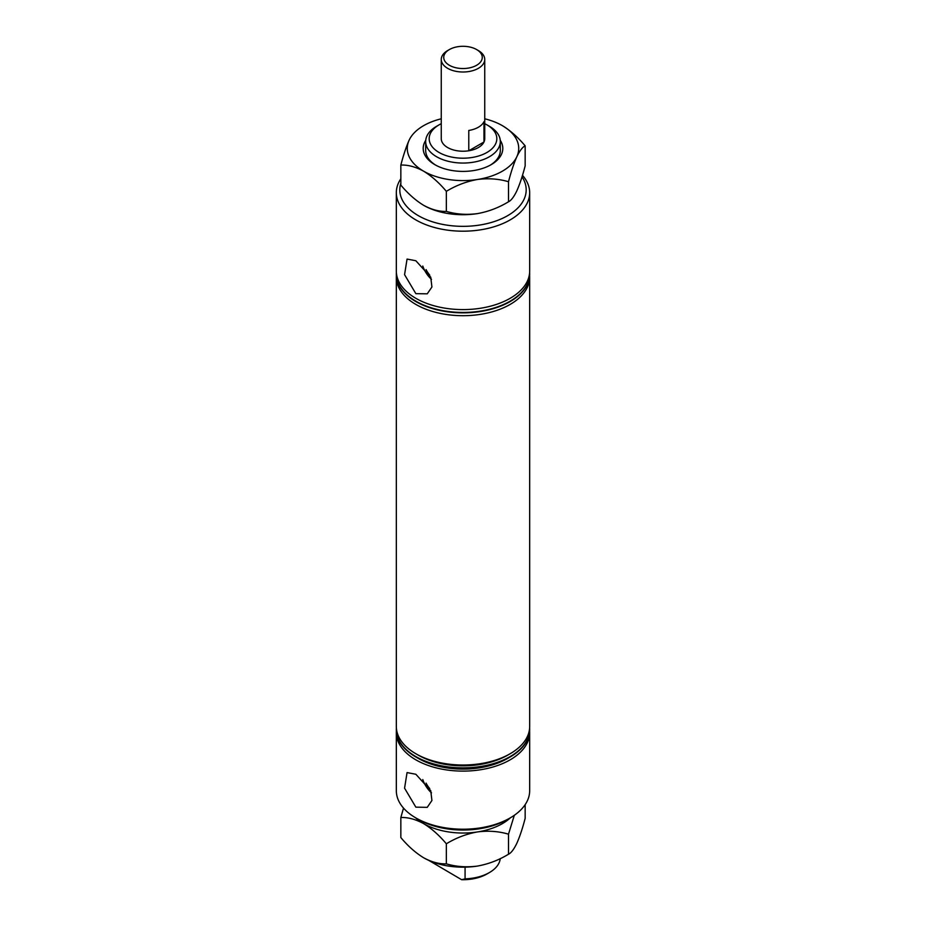 <?xml version="1.0" encoding="UTF-8"?>
<svg xmlns="http://www.w3.org/2000/svg" width="926" height="926" viewBox="0 0 926 926"><rect width="100%" height="100%" fill="white"/><g stroke="black" fill="none" stroke-linecap="round" stroke-linejoin="round"><path stroke-width="1.39" d="M426.076 783.118A16.518 9.538 -120 0 0 429.757 788.628M415.855 807.159L404.569 788.176L407.058 772.585L415.855 774.263L430.74 790.711L431.921 800.492L427.245 807.345L415.855 807.159M422.777 779.553A19.342 11.17 -120 0 0 431.493 792.841M415.855 293.658L404.569 274.663L407.058 259.072L415.855 260.75L430.74 277.198L431.921 286.991L427.245 293.831L415.855 293.658M422.777 266.04A19.342 11.17 -120 0 0 431.493 279.328M426.076 269.605A16.518 9.538 -120 0 0 429.757 275.115M510.145 817.936L507.68 819.348A63.188 36.484 180 0 1 418.32 819.348L415.855 817.936A66.672 38.498 0 0 0 510.145 817.936A66.672 38.498 0 0 0 529.672 790.711L529.672 732.616A66.672 38.498 0 0 0 529.626 731.193M400.842 183.279A63.188 36.484 0 0 0 418.32 215.654A63.188 36.484 0 0 0 497.378 220.469A63.188 36.484 0 0 0 522.021 176.82M522.484 175.315A66.672 38.498 180 0 1 529.672 192.701A66.672 38.498 180 0 1 488.511 228.259A66.672 38.498 180 0 1 415.855 219.925A66.672 38.498 180 0 1 396.328 192.701A66.672 38.498 180 0 1 400.842 178.776M439.074 152.477A33.834 19.539 0 0 0 486.926 152.477A33.834 19.539 0 0 0 486.926 124.86L489.391 126.283A37.318 21.541 180 0 1 500.318 141.516A37.318 21.541 180 0 1 477.284 161.413A37.318 21.541 180 0 1 436.609 156.749A37.318 21.541 180 0 1 425.682 141.516A37.318 21.541 180 0 1 436.609 126.283L439.074 124.86A33.834 19.539 0 0 0 439.074 152.477M476.612 49.553L478.372 50.571A21.738 12.559 180 0 1 484.738 59.449L484.738 138.668A21.738 12.559 180 0 1 471.322 150.267A21.738 12.559 180 0 1 447.628 147.547A21.738 12.559 180 0 1 441.262 138.668L441.262 59.449A21.738 12.559 180 0 1 447.628 50.571L449.388 49.553A19.261 11.112 0 0 0 449.388 65.283A19.261 11.112 0 0 0 476.612 65.283A19.261 11.112 0 0 0 476.612 49.553A19.261 11.112 0 0 0 449.388 49.553L447.628 50.571M510.145 756.993L507.68 758.417A63.188 36.484 0 0 1 418.32 758.417L415.855 756.993A66.672 38.498 0 0 0 510.145 756.993A66.672 38.498 0 0 0 529.672 729.769A66.672 38.498 0 0 0 529.672 729.572M396.374 727.94A66.672 38.498 0 0 0 396.328 729.364A66.672 38.498 0 0 0 415.855 756.588A66.672 38.498 0 0 0 488.511 764.934A66.672 38.498 0 0 0 529.672 729.364A66.672 38.498 0 0 0 529.626 727.94M396.374 731.193A66.672 38.498 0 0 0 396.328 732.616A66.672 38.498 0 0 0 415.855 759.841A66.672 38.498 0 0 0 488.511 768.175A66.672 38.498 0 0 0 529.672 732.616M396.374 275.786A66.672 38.498 0 0 0 396.328 277.198L396.328 726.528A66.672 38.498 0 0 0 415.855 753.741L418.32 755.165A63.188 36.484 0 0 0 507.68 755.165L510.145 753.741A66.672 38.498 0 0 0 529.672 726.528L529.672 277.198A66.672 38.498 0 0 0 529.626 275.786M418.32 755.165L415.855 753.741A66.672 38.498 0 0 0 510.145 753.741M396.328 277.198A66.672 38.498 0 0 0 415.855 304.423A66.672 38.498 0 0 0 488.511 312.768A66.672 38.498 0 0 0 529.672 277.198M396.374 272.533A66.672 38.498 0 0 0 396.328 273.957A66.672 38.498 0 0 0 415.855 301.17A66.672 38.498 0 0 0 488.511 309.515A66.672 38.498 0 0 0 529.672 273.957A66.672 38.498 0 0 0 529.626 272.533M396.328 192.701L396.328 271.11A66.672 38.498 0 0 0 415.855 298.322A66.672 38.498 0 0 0 488.511 306.668A66.672 38.498 0 0 0 529.672 271.11L529.672 192.701M396.328 274.154A66.672 38.498 0 0 0 396.328 274.362A66.672 38.498 0 0 0 415.855 301.575A66.672 38.498 0 0 0 488.511 309.921A66.672 38.498 0 0 0 529.672 274.362A66.672 38.498 0 0 0 529.672 274.154M465.072 867.141L465.072 878.855A37.318 21.541 0 0 0 489.391 872.57L486.926 873.994A33.834 19.539 180 0 1 461.623 879.7L428.75 860.37M489.391 872.57A37.318 21.541 0 0 0 500.248 858.622M465.072 878.855L461.623 879.7M489.391 126.283L486.926 124.86A33.834 19.539 0 0 0 484.738 123.702M441.262 123.702A33.834 19.539 0 0 0 439.074 124.86M418.32 819.348L415.855 817.936A66.672 38.498 0 0 1 396.328 790.711L396.328 732.616M396.328 729.572A66.672 38.498 0 0 0 396.328 729.769A66.672 38.498 0 0 0 415.855 756.993L418.32 758.417M484.738 59.449A21.738 12.559 180 0 1 478.372 68.327A21.738 12.559 180 0 1 454.678 71.047A21.738 12.559 180 0 1 441.262 59.449M468.776 150.776A21.738 12.559 0 0 0 478.372 147.547A21.738 12.559 0 0 0 483.962 142.002L483.962 121.688A21.738 12.559 180 0 1 478.372 127.232A21.738 12.559 180 0 1 468.776 130.462L468.776 150.776L483.962 142.002M500.26 140.335A39.806 22.976 180 0 1 491.15 164.666A39.806 22.976 180 0 1 434.85 164.666L434.85 164.666A39.806 22.976 180 0 1 425.74 140.335M425.682 141.516L425.682 150.452A37.318 21.541 0 0 0 435.764 165.175M446.344 191.346C456.02 185.443 466.38 181.496 477.422 179.494C488.338 178.081 498.697 178.822 508.501 181.727C511.094 171.738 513.872 163.416 516.824 156.749C519.752 150.718 522.53 147.084 525.158 145.845L525.158 165.893C522.565 175.871 519.787 184.205 516.824 190.872C513.907 196.902 511.129 200.537 508.501 201.775C498.825 207.667 488.465 211.626 477.422 213.617C466.507 215.04 456.148 214.3 446.344 211.394C439.225 211.684 431.643 209.658 423.599 205.294C415.554 200.363 407.961 193.638 400.842 185.119L400.842 165.071C407.961 164.77 415.554 166.807 423.599 171.171C431.643 176.102 439.225 182.827 446.344 191.346L446.344 211.394M508.501 181.727L508.501 201.775M525.158 145.845C518.028 137.326 510.446 130.601 502.401 125.67A55.722 32.178 180 0 1 516.824 156.749A55.722 32.178 180 0 1 477.422 179.494A55.722 32.178 0 0 1 423.599 171.171A55.722 32.178 180 0 1 409.176 140.092C406.248 146.667 403.47 154.989 400.842 165.071M484.738 118.794A55.722 32.178 180 0 1 502.401 125.67M409.176 140.092A55.722 32.178 180 0 1 441.262 118.794M423.599 205.294A55.722 32.178 0 0 0 477.422 213.617M490.236 165.175A37.318 21.541 0 0 0 500.318 150.452L500.318 141.516M525.158 804.636L525.158 818.341C522.565 828.33 519.787 836.653 516.824 843.32C513.907 849.35 511.129 852.985 508.501 854.223C498.825 860.127 488.465 864.074 477.422 866.076C466.507 867.488 456.148 866.748 446.344 863.842C439.225 864.132 431.643 862.106 423.599 857.742C415.554 852.811 407.961 846.086 400.842 837.567L400.842 817.519C407.961 817.23 415.554 819.255 423.599 823.619C431.643 828.55 439.225 835.275 446.344 843.794L446.344 863.842M446.344 843.794C456.02 837.891 466.38 833.944 477.422 831.942C488.338 830.529 498.697 831.27 508.501 834.176L514.324 815.285M508.501 834.176L508.501 854.223M403.516 808.097L400.842 817.519M510.411 817.774A55.722 32.178 180 0 1 477.422 831.942A55.722 32.178 0 0 1 423.599 823.619A55.722 32.178 180 0 1 415.589 817.774M423.599 857.742A55.722 32.178 0 0 0 477.422 866.076"/></g></svg>
